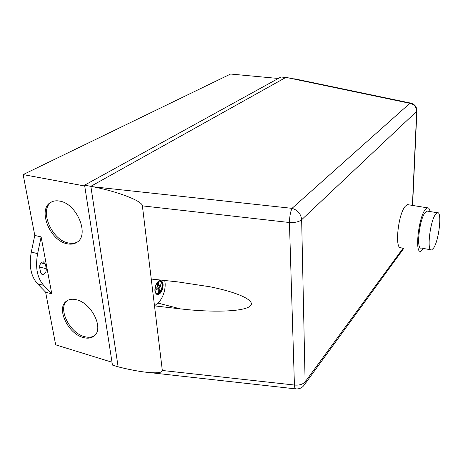 <?xml version="1.0" encoding="UTF-8"?>
<svg xmlns="http://www.w3.org/2000/svg" width="463" height="463" viewBox="0 0 463 463"><rect width="100%" height="100%" fill="white"/><g stroke="black" fill="none" stroke-linecap="round" stroke-linejoin="round"><path stroke-width="0.69" d="M433.547 248.139L431.591 249.956C426.562 252.266 429.953 221.297 435.59 214.219L437.298 212.725C442.315 210.706 439.086 240.442 433.547 248.139M430.746 249.8L421.284 248.046C416.034 250.298 419.287 219.503 425.127 212.505L426.903 211.03L427.818 211.18M423.576 248.469L420.751 251.247C414.593 253.915 418.43 217.656 425.289 209.513L427.343 207.818C428.628 207.563 429.548 208.807 430.11 211.55M401.08 247.566C394.453 250.101 397.977 214.23 405.275 206.272L407.475 204.617L408.644 204.808M67.222 300.62C57.406 308.028 69.381 332.851 84.272 336.566C88.352 337.735 91.784 337.411 94.574 335.6M76.655 299.81C91.373 303.068 103.712 327.596 94.799 335.368C91.923 338.158 88.028 338.864 83.126 337.481C68.165 333.742 56.162 308.763 66.093 301.43C68.796 299.243 72.315 298.699 76.655 299.81M51.81 201.827C38.718 209.247 51.347 239.984 68.287 242.959C71.678 243.717 74.676 243.416 77.286 242.045M59.715 201.11C76.951 203.604 89.822 235.094 76.951 242.282C74.173 244.117 70.868 244.603 67.037 243.746C49.5 240.673 37.04 208.391 51.399 202.03C53.806 200.809 56.579 200.502 59.715 201.11M158.363 281.788L158.826 285.781L160.638 284.757L160.736 285.492L160.811 286.244L159.098 288.09L159.608 292.448C162.49 288.183 162.889 284.519 160.8 281.452L160.273 281.145M156.488 293.478C153.23 291.435 156.245 280.891 160.007 281.139L161.274 281.568C163.358 284.635 162.964 288.304 160.082 292.57L157.686 293.878L156.488 293.478M157.096 294.462L157.565 294.503C159.492 294.271 161.055 292.581 162.27 289.439C163.566 284.809 163.057 281.857 160.748 280.59M162.426 289.479C161.217 292.622 159.648 294.312 157.727 294.543L156.673 294.283C154.729 292.714 154.37 289.815 155.609 285.578C156.824 282.459 158.381 280.786 160.273 280.549C163.08 281.278 163.798 284.259 162.426 289.479M160.736 285.492L160.221 285.075M160.811 286.244L160.337 286.128L160.262 285.376M159.278 287.575L158.803 287.459L160.337 286.128M159.098 288.09L158.624 287.974L158.803 287.459M159.608 292.448L159.133 292.332L158.624 287.974M156.957 293.745L158.508 293.357L157.993 288.993L157.258 288.721L156.112 289.601M157.733 288.837L156.17 290.041L155.99 288.547L157.721 286.684L157.275 282.876M159.087 285.943L158.352 285.665L157.941 282.141M158.826 285.781L158.352 285.665M158.462 292.952L159.133 292.332M151.256 279.056L177.653 281.874L209.918 286.765C239.689 292.703 257.15 301.349 249.644 306.512C242.334 311.709 212.025 312.594 180.472 308.89L154.503 305.864L142.39 205.867L289.433 222.512C294.902 222.784 298.976 221.852 301.65 219.722L416.688 111.375L412.411 205.41M403.238 247.971L305.377 381.599C302.993 384.336 299.341 385.482 294.422 385.031L162.328 370.475L154.503 305.864L157.831 303.051C163.121 298.78 166.541 287.407 164.66 280.485M294.422 385.031C294.642 387.722 295.128 389.018 295.869 388.908C300.082 389.146 303.172 387.334 305.146 383.468L301.65 219.722C300.967 213.889 297.761 210.098 292.031 208.344C290.492 211.637 289.63 216.36 289.433 222.512L294.422 385.031M411.601 103.318L409.882 103.313C414.2 104.314 416.469 107.005 416.688 111.375L416.908 110.321M303.323 80.66L287.535 77.697L409.882 103.313L292.031 208.344L93.19 186.786C118.146 191.717 142.361 200.983 142.39 205.867M162.328 370.475C162.125 372.993 155.904 373.479 143.657 371.928C136.492 370.956 128.679 369.433 120.23 367.362L118.134 366.846L90.852 186.317L285.81 77.454L287.535 77.697M93.19 186.786L84.59 185.159L112.445 365.081L118.134 366.846M39.691 267.637C39.587 264.327 40.785 262.382 43.285 261.798L45.391 263.997L46.283 268.731C46.375 272.041 45.166 273.986 42.654 274.559L40.605 272.406L39.691 267.637M39.98 269.153L39.725 265.612M43.707 285.393C37.185 277.927 35.159 267.342 37.625 253.631L41.126 236.906L51.792 293.866L43.707 285.393L37.462 283.726L45.617 292.188L55.67 344.825L112.005 362.234M278.292 78.473L230.574 74.039L23.15 174.586L34.777 235.441L31.281 252.086C28.828 265.733 30.888 276.278 37.462 283.726M34.777 235.441L41.126 236.906M51.792 293.866L45.617 292.188M285.81 77.454L280.954 77.008L84.59 185.159M23.15 174.586L84.723 186.004M303.537 385.957L403.985 248.11M157.831 303.051L180.472 308.89M41.062 262.915L45.391 263.997M40.021 267.145L46.283 268.731M31.281 252.086L37.625 253.631M407.475 204.617L427.343 207.818M426.903 211.03L437.298 212.725M157.686 293.878L157.212 293.756M66.093 301.43L67.152 300.666M412.585 205.439L416.885 111.149C416.868 106.843 414.79 104.163 410.646 103.099L294.624 78.843M149.184 372.547L295.527 388.868M41.89 274.362L42.654 274.559"/></g></svg>

